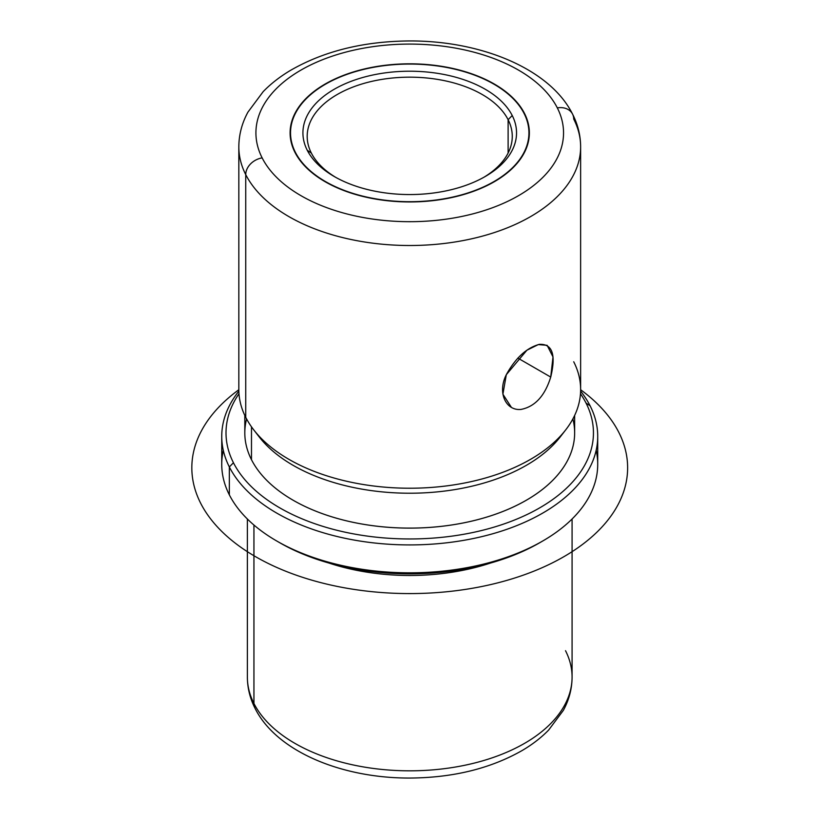 <?xml version="1.0" encoding="UTF-8"?>
<svg xmlns="http://www.w3.org/2000/svg" width="819" height="819" viewBox="0 0 819 819"><rect width="100%" height="100%" fill="white"/><g stroke="black" fill="none" stroke-linecap="round" stroke-linejoin="round"><path stroke-width="1.23" d="M511.353 407.309L502.907 394.205L506.306 374.703C497.123 392.762 505.947 411.087 521.099 409.408C535.022 406.623 544.891 395.853 550.726 377.078C556.142 354.586 552.354 343.683 539.352 344.359C526.597 347.809 515.581 357.923 506.306 374.703L526.904 350.215L538.308 344.584L547.133 345.321L552.999 356.93L550.726 377.078L517.833 358.087L550.726 377.078M524.518 113.442A119.625 69.072 180 0 1 529.361 132.883A119.625 69.072 180 0 1 426.74 201.249A119.625 69.072 180 0 1 294.942 152.334A119.625 69.072 180 0 1 290.1 132.883A119.625 69.072 180 0 1 392.721 64.517A119.625 69.072 180 0 1 524.518 113.442L524.518 114.332L524.518 113.442A119.625 69.072 0 0 0 376.054 66.615A119.625 69.072 0 0 0 294.942 152.334A119.625 69.072 0 0 0 443.407 199.16A119.625 69.072 0 0 0 524.518 113.442M247.379 519.011L247.379 677.088C247.43 687.98 250 698.433 255.108 708.445C276.607 751.504 341.789 778.296 409.817 778.05C453.02 777.763 490.479 768.57 522.194 750.491C532.35 744.522 541.154 737.724 548.607 730.108L563.318 710.421C569.092 699.836 572.02 688.728 572.082 677.088A162.357 93.735 180 0 1 432.821 769.87A162.357 93.735 180 0 1 253.941 703.48L253.941 525.04L253.941 703.48A162.357 93.735 180 0 1 247.379 677.088A162.357 93.735 0 0 0 253.941 703.48A17.086 13.391 153.1 0 0 255.108 708.445A17.086 13.391 -26.9 0 1 253.941 703.48A162.357 93.735 0 0 0 432.821 769.87A162.357 93.735 0 0 0 572.082 677.088A162.357 93.735 0 0 0 565.519 650.706M328.992 563.062A162.357 93.735 0 0 0 490.468 563.062A162.357 93.735 180 0 1 328.992 563.062M223.3 450.337A187.991 108.538 0 0 0 229.34 494.85A187.991 108.538 0 0 0 276.802 541.042A187.991 108.538 0 0 0 542.659 541.042L539.639 542.782A183.722 106.071 180 0 1 279.822 542.782A183.722 106.071 180 0 1 278.327 541.912A183.722 106.071 0 0 0 541.134 541.912M542.659 541.042A187.991 108.538 0 0 0 596.16 450.337M597.716 436.384L597.716 464.291A187.991 108.538 180 0 1 436.466 571.723A187.991 108.538 180 0 1 229.34 494.85L229.34 466.943A187.991 108.538 0 0 0 436.466 543.816A187.991 108.538 0 0 0 597.716 436.384A187.991 108.538 0 0 0 590.12 405.825A187.991 108.538 0 0 0 580.61 391.144A187.991 108.538 180 0 1 590.12 405.825A187.991 108.538 180 0 1 462.653 540.53A187.991 108.538 180 0 1 229.34 466.943L229.34 494.85A187.991 108.538 180 0 1 221.744 464.291L221.744 436.384A187.991 108.538 0 0 0 229.34 466.943L233.446 462.755A183.722 106.071 -0 0 0 461.455 534.674A183.722 106.071 -0 0 0 586.015 403.03L590.12 405.825L586.015 403.03A183.722 106.071 -0 0 0 580.476 393.744A183.722 106.071 180 0 1 586.015 403.03A183.722 106.071 180 0 1 461.455 534.674A183.722 106.071 180 0 1 233.446 462.755L229.34 466.943A187.991 108.538 180 0 1 238.851 391.144A187.991 108.538 0 0 0 221.744 436.384M238.984 393.744A183.722 106.071 -0 0 0 233.446 462.755A183.722 106.071 180 0 1 238.984 393.744M246.591 418.949A164.916 95.219 0 0 0 251.484 459.705A164.916 95.219 0 0 0 445.106 525.89A164.916 95.219 0 0 0 572.87 418.949M574.651 415.428L574.651 432.893A164.916 95.219 180 0 1 433.179 527.149A164.916 95.219 180 0 1 251.484 459.705L251.484 426.812L251.484 459.705A164.916 95.219 180 0 1 244.809 432.893L244.809 415.428M256.593 433.353A164.916 95.219 0 0 0 409.725 493.222A164.916 95.219 0 0 0 562.868 433.353M580.63 146.836L580.63 389.557A170.905 98.669 180 0 1 434.039 487.223A170.905 98.669 180 0 1 245.741 417.332L245.741 174.621A17.086 13.391 -26.9 0 1 262.141 157.883A153.808 88.8 0 0 0 453.03 218.1A153.808 88.8 0 0 0 557.319 107.883A17.086 13.391 -26.9 0 1 572.553 114.097C577.886 124.56 580.579 135.473 580.63 146.836A170.905 98.669 180 0 1 434.039 244.502A170.905 98.669 180 0 1 245.741 174.621A170.905 98.669 0 0 0 434.039 244.502A170.905 98.669 0 0 0 580.63 146.836A170.905 98.669 0 0 0 573.72 119.062A17.086 13.391 153.1 0 0 572.553 114.097A17.086 13.391 153.1 0 0 557.319 107.883A153.808 88.8 0 0 0 366.431 47.676A153.808 88.8 0 0 0 262.141 157.883A17.086 13.391 153.1 0 0 245.741 174.621A170.905 98.669 180 0 1 238.831 146.836A170.905 98.669 0 0 0 245.741 174.621L245.741 417.332A170.905 98.669 0 0 0 253.716 429.832A170.905 98.669 0 0 0 409.725 488.226A170.905 98.669 0 0 0 565.734 429.832A170.905 98.669 0 0 0 573.72 361.773M565.734 429.832L560.278 436.885A164.916 95.219 180 0 1 409.725 493.222A164.916 95.219 180 0 1 259.183 436.885L253.716 429.832M245.741 417.332A170.905 98.669 180 0 1 238.831 389.557L238.831 146.836C238.892 134.736 241.933 123.157 247.942 112.121L263.175 91.646C270.761 83.835 279.719 76.843 290.039 70.649C323.454 51.259 363.134 41.359 409.091 40.95C480.999 40.52 549.999 68.847 572.553 114.097M262.141 157.883A153.808 88.8 180 0 1 366.431 47.676A153.808 88.8 180 0 1 557.319 107.883A153.808 88.8 180 0 1 453.03 218.1A153.808 88.8 180 0 1 262.141 157.883M508.118 119.707A102.539 59.203 180 0 1 512.274 136.374A102.539 59.203 180 0 1 483.722 177.365A102.539 59.203 0 0 0 508.118 119.707A102.539 59.203 0 0 0 380.855 79.566A102.539 59.203 0 0 0 311.333 153.04L307.238 150.246A106.808 61.671 0 0 0 439.803 192.055A106.808 61.671 0 0 0 512.223 115.52A106.808 61.671 0 0 0 379.658 73.71A106.808 61.671 0 0 0 307.238 150.246A106.808 61.671 180 0 1 379.658 73.71A106.808 61.671 180 0 1 512.223 115.52L508.118 119.707L512.223 115.52A106.808 61.671 180 0 1 485.257 176.494A106.808 61.671 180 0 1 334.203 176.494A106.808 61.671 180 0 1 307.238 150.246L311.333 153.04A102.539 59.203 0 0 0 335.739 177.365A102.539 59.203 180 0 1 311.333 153.04A102.539 59.203 180 0 1 307.186 136.374A102.539 59.203 180 0 1 395.147 77.774A102.539 59.203 180 0 1 508.118 119.707L508.118 153.04L508.118 119.707M524.109 113.513A119.205 68.816 0 0 0 392.782 64.762A119.205 68.816 0 0 0 290.53 132.883A119.205 68.816 0 0 0 295.352 152.262L295.352 153.122L295.352 152.262A119.205 68.816 180 0 1 376.167 66.851A119.205 68.816 180 0 1 524.109 113.513A119.205 68.816 180 0 1 443.294 198.925A119.205 68.816 180 0 1 295.352 152.262A119.205 68.816 0 0 0 426.679 201.003A119.205 68.816 0 0 0 528.931 132.883A119.205 68.816 0 0 0 524.109 113.513M580.63 389.742A217.895 125.798 180 0 1 554.596 561.752A217.895 125.798 180 0 1 255.651 556.736A217.895 125.798 180 0 1 238.831 389.742M572.082 677.088L572.082 519.011M276.802 541.042L279.822 542.782M290.53 132.883L290.53 138.718M528.931 132.883L528.931 138.718"/></g></svg>
